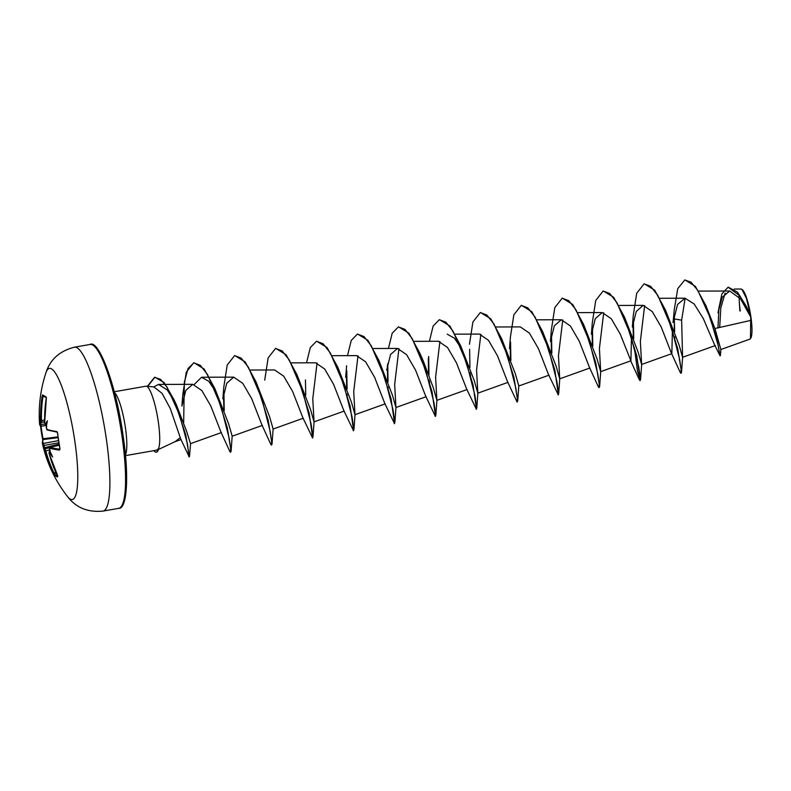 <?xml version="1.0" encoding="UTF-8"?>
<svg xmlns="http://www.w3.org/2000/svg" width="791" height="791" viewBox="0 0 791 791"><rect width="100%" height="100%" fill="white"/><g stroke="black" fill="none" stroke-linecap="round" stroke-linejoin="round"><path stroke-width="1.19" d="M42.872 444.295A0.712 0.702 -33.9 0 1 43.446 443.444L44.029 445.541A132.354 130.011 137.1 0 0 44.375 447.053L43.564 446.964A133.056 130.713 -42.9 0 1 43.248 445.61L42.872 444.295A132.947 21.228 170.3 0 1 42.309 443.009A133.096 133.096 0 0 0 67.482 496.511L67.482 496.511A66.543 12.666 80.1 0 0 74.987 442.209A66.543 12.666 80.1 0 0 45.848 373.026L45.848 373.026A133.096 133.096 0 0 0 39.55 423.877A132.947 19.904 -6.7 0 0 40.163 425.538L40.212 424.53A133.056 130.713 -42.9 0 1 40.133 423.136A96.888 69.519 -66.4 0 1 39.59 416.274A96.888 39.323 -129.1 0 0 40.292 421.178L41.013 421.821L40.292 421.178A133.056 18.302 -3.2 0 0 40.47 421.356L40.598 420.337A132.947 129.506 -55.8 0 1 42.18 396.162L42.625 394.907A131.781 7.327 17.3 0 0 44.098 395.826A131.781 7.327 17.3 0 0 46.036 396.884A0.712 0.672 117.4 0 0 46.254 397.507M46.036 396.884L46.204 398.446A132.947 128.182 116.5 0 0 44.672 422.691L45.057 424.006A133.056 18.302 -3.2 0 0 45.473 424.164L46.62 424.856M46.362 428.03L46.362 428.089A133.056 126.293 110 0 1 46.283 426.695L46.728 426.379L46.283 426.695A96.888 29.257 -64.7 0 1 47.44 420.812A96.888 49.625 -143.7 0 0 45.473 424.164L46.234 424.836M46.362 428.089L46.827 429.384A132.947 19.904 -6.7 0 0 56.823 431.579L57.664 433.082A131.781 103.829 93.4 0 0 58.603 440.992A131.781 103.829 93.4 0 0 59.928 448.804L59.493 450.079A132.947 21.228 170.3 0 1 49.526 448.141L49.398 449.169A133.056 126.293 110 0 0 49.714 450.514L50.199 450.415L49.714 450.514A96.888 43.456 -125.4 0 0 52.651 456.961A96.888 65.386 -62.9 0 1 49.546 452.482A133.056 22.712 166.8 0 1 49.131 452.333L49.091 453.342A132.947 128.182 116.5 0 0 57.348 475.796L57.575 476.933A131.781 29.326 145.6 0 1 54.164 474.956L53.323 473.473A132.947 129.506 -55.8 0 1 45.018 450.989L44.553 449.693A0.712 0.692 -43.3 0 1 45.077 448.823L45.829 450.89L45.018 450.989M684.996 279.945L695.368 286.372L705.859 305.504L714.926 328.532L720.858 349.533L749.789 339.171L750.758 338.143A25.114 4.786 -99.9 0 0 750.926 317.112A25.114 4.786 -99.9 0 0 742.255 289.605L741.038 289.012L734.236 289.041M750.471 338.578L750.738 317.033L740.534 298.86L729.688 291.009L722.302 297.139L717.971 312.831L721.896 293.827L728.125 287.202L740.04 296.002L750.738 317.033M114.28 391.753L145.87 386.216A32.421 6.17 80.1 0 1 146.197 386.206A32.421 6.17 80.1 0 1 158.358 422.137A32.421 6.17 80.1 0 1 158.388 448.853L156.519 450.188L125.472 455.626M714.926 328.532L751.035 320.335M673.279 320.385L674.278 309.538L677.758 288.616L684.828 279.974L691.077 282.239L697.82 290.426L710.239 317.853L718.01 344.866L720.047 355.812L714.451 344.589L703.258 318.457L694.162 303.971L685.006 298.197L677.58 304.436L672.983 322.55L674.011 316.064M672.439 329.323L671.846 353.636L641.63 364.463L640.364 341.307L644.645 305.573M671.381 353.122L661.217 326.999L652.268 311.595L643.172 305.375L636.241 311.466L632.345 327.098L633.265 315.53L636.696 293.273L644.101 283.84L650.677 286.342L657.875 295.478L671.361 327.049L679.647 359.519L681.1 369.664L680.893 373.352L680.26 372.472L671.381 353.122M631.495 336.501L630.902 360.815L620.273 334.178L611.324 318.773L602.218 312.554L595.287 318.635L591.391 334.277L592.311 322.718L595.742 300.451L603.157 291.009L609.732 293.52L616.931 302.666L630.417 334.227L638.703 366.708L640.156 376.842L639.939 380.53L639.306 379.65L630.437 360.291M589.483 367.469L579.319 341.336L570.37 325.951L561.274 319.732L554.333 325.823L550.447 341.445L551.367 329.896L554.798 307.63L562.203 298.187L568.778 300.689L575.977 309.835L589.463 341.405L597.749 373.876L599.202 384.021L598.995 387.709L598.362 386.829L589.483 367.469M558.199 394.729L548.539 374.637L538.374 348.515L529.416 333.12L520.32 326.91L496.066 326.98M517.729 400.958L513.883 377.188L501.613 338.607L515.267 373.579L518.807 385.909L517.729 400.958L517.096 402.065L507.585 381.816L497.43 355.703L488.472 340.308L479.376 334.079L455.122 334.158M476.301 409.085L466.641 389.004L456.476 362.881L447.518 347.476L438.422 341.257L414.168 341.336M435.347 416.264L425.696 396.172L415.522 370.04L406.574 354.645L397.478 348.435L390.546 354.526L386.651 370.158M394.402 423.432L384.742 403.351L374.578 377.228L365.62 361.823L356.523 355.614L332.269 355.693M353.448 430.611L343.788 410.519L333.624 384.406L324.676 369.002L315.579 362.792L291.325 362.861M312.504 437.789L302.844 417.707L292.68 391.575L283.732 376.18L274.625 369.97M261.9 424.886L251.726 398.763L242.778 383.348L233.681 377.139L226.75 383.23L222.854 398.862L223.774 387.293L227.205 365.037L234.611 355.604L241.176 358.096L248.384 367.232L261.87 398.793L270.156 431.273L271.61 441.427L271.402 445.115L270.769 444.235L261.9 424.886M220.946 432.054L210.782 405.931L201.834 390.536L192.727 384.317L185.806 390.398L181.9 406.03L182.82 394.472L186.261 372.215L193.666 362.782L200.232 365.274L207.44 374.42L220.916 405.981L229.212 438.451L230.665 448.606L230.458 452.294L229.815 451.414L220.946 432.054M189.128 456.704L180.803 439.193L170.312 408.581L162.026 393.315L153.84 386.918L146.197 386.206M158.388 449.515L175.305 441.546L180.2 437.631M153.721 386.908L158.546 384.426L167.326 390.012L176.304 404.646L186.656 431.421L190.502 443.642L221.411 432.578M194.21 384.505L201.576 377.238L208.725 381.282L216.2 392.257M214.974 388.836L228.629 423.818L232.168 436.148L231.091 451.186L227.244 427.417L214.974 388.836L204.177 369.071L194.003 362.723L188.07 368.448L184.333 382.261L183.67 422.523M255.928 381.658L269.573 416.639L273.113 428.959L272.045 444.008L268.189 420.239L255.928 381.658L245.121 361.892L234.779 355.574M312.692 437.878L309.143 413.06L296.872 374.489L310.517 409.461L314.037 421.87L312.771 398.713L317.053 362.99M353.646 430.709L350.087 405.882L337.826 367.311L351.471 402.283L354.991 414.692L353.715 391.545L358.007 355.802M394.59 423.531L391.041 398.713L378.77 360.132L392.425 395.114L395.935 407.513L394.669 384.367L398.951 348.623M420.219 355.04L423.314 361.072L433.369 387.946L436.879 400.325L435.614 377.188L439.905 341.455M447.271 334.188L454.42 338.222L461.895 349.207M476.489 409.174L472.939 384.367L460.669 345.776L474.323 380.758L477.833 393.157L476.568 370.01L480.859 334.277M558.387 394.828L554.837 370.01L542.567 331.429L556.211 366.401L559.731 378.81L558.466 355.673L562.757 319.92M598.995 387.709L599.627 386.601L595.781 362.822L583.521 324.261L597.165 359.233L600.685 371.632L599.41 348.485L603.701 312.742M634.342 347.556L637.566 371.533L640.285 380.471L636.735 355.653L624.465 317.072L638.119 352.064L641.63 364.443M681.041 373.204L681.526 372.254L677.679 348.485L665.409 309.894L679.064 344.876L682.574 357.275L681.634 320.167L685.154 298.197M719.701 327.444L720.819 307.976L725.1 293.095M728.303 287.173L737.479 292.156L746.427 306.542L750.422 315.342L746.457 298.326L741.899 289.348M738.903 294.39L739.852 310.972M674.278 330.589L674.397 314.165M705.859 305.504L717.061 339.458L720.047 355.812M717.971 327.84L719.009 307.195M746.427 306.542L750.708 316.944M674.683 331.676L674.308 318.961L681.634 320.167M158.388 448.853L158.586 448.705A31.353 5.972 80.1 0 1 156.588 452.126L156.252 452.185A31.353 5.972 80.1 0 1 153.899 450.652M674.654 336.778L674.792 338.538M633.037 322.54L633.334 337.767M592.083 329.728L592.38 344.945M551.139 336.897L551.436 352.124M558.05 394.887L558.258 391.189L556.805 381.044L548.509 348.564L535.023 317.003L527.824 307.867L521.249 305.366L513.843 314.808L510.413 337.065L509.493 348.623M510.185 344.065L510.482 359.302M517.096 402.065L517.304 398.367L515.851 388.213L507.555 355.742L494.078 324.172L486.87 315.045L480.305 312.544L472.899 321.986L469.468 344.233M469.913 372.66L470.042 374.42M476.152 409.234L476.36 405.546L474.907 395.401L466.611 362.921L453.134 331.36L445.926 322.224L439.351 319.722L433.142 326.05L429.404 341.287M428.287 358.422L428.584 373.649M428.959 379.838L429.098 381.598M435.198 416.412L435.406 412.724L433.962 402.579L425.667 370.109L412.18 338.538L404.982 329.402L398.407 326.901L392.198 333.229L388.45 348.465M387.343 365.6L387.639 380.827M388.015 387.007L388.144 388.776M394.244 423.59L394.462 419.902L393.008 409.758L384.723 377.287L371.236 345.716L364.038 336.58L357.463 334.069L351.244 340.397L347.506 355.643M346.399 372.769L346.685 388.005M347.061 394.185L347.2 395.955M353.3 430.769L353.508 427.081L352.064 416.936L343.769 384.456L330.282 352.895L323.084 343.749L316.509 341.247L310.299 347.575L306.552 362.812M305.445 379.947L305.741 395.184M312.356 437.947L312.564 434.249L311.11 424.105L302.815 391.624L289.328 360.063L282.13 350.927L275.555 348.426L268.149 357.868L264.718 380.125M223.546 394.314L223.843 409.53M188.99 456.911L187.507 444.147L179.537 414.85L167.079 387.165L160.533 379.354L154.571 377.287L147.373 386.315M665.409 309.894L654.622 290.139L644.279 283.811M633.413 320.582L633.729 338.855M624.465 317.072L613.668 297.317L603.325 290.989M592.459 327.761L592.785 346.023M583.521 324.261L572.724 304.486L562.371 298.167M551.515 334.939L551.831 353.201M542.567 331.429L531.77 311.664L521.417 305.336M510.571 342.108L510.887 360.38M501.613 338.607L490.815 318.832L480.473 312.514M469.617 349.286L469.933 367.558M470.388 374.361L470.546 376.259M460.669 345.776L449.871 326.011L439.529 319.693M428.673 356.464L428.989 374.736M429.444 381.539L429.592 383.437M435.544 416.353L431.985 391.535L419.714 352.954L408.927 333.199L398.585 326.871M387.719 363.633L388.035 381.905M378.77 360.132L367.973 340.377L357.631 334.049M346.774 370.811L347.091 389.083M337.826 367.311L327.029 347.546L316.677 341.218M296.872 374.489L286.075 354.724L275.733 348.396M271.402 445.115L272.045 444.008M223.922 392.366L224.239 410.618M230.606 452.136L231.091 451.186M189.326 456.852L185.786 434.931L174.109 399.89L164.182 382.626L154.917 377.228L147.69 386.344M158.22 448.883A31.353 5.972 80.1 0 1 156.252 452.185M739.199 297.179A25.114 4.786 -99.9 0 0 740.267 310.952M43.564 446.964A96.888 55.33 -142 0 0 44.8 452.422A96.888 23.562 -62.2 0 1 44.375 449.486L44.879 448.596A132.354 22.593 -13.2 0 0 45.077 448.823L49.418 447.686M41.755 421.801L40.914 423.017A132.354 130.011 137.1 0 0 41.003 424.569L40.984 426.191L46.511 425.449M44.375 447.053L45.532 448.013L44.879 448.596M49.131 452.333A0.712 0.672 109.4 0 1 49.635 451.453L49.635 451.453A132.354 22.593 -13.2 0 0 50.1 451.612L50.189 451.612M58.069 437.67L43.278 439.549A0.712 0.692 25.5 0 0 42.754 439.934L42.536 438.768L43.278 439.549A132.245 21.11 -9.7 0 0 43.446 443.444L58.455 440.627M49.546 449.911L45.829 450.89A132.245 128.814 124.2 0 0 54.095 473.255L54.401 474.066A0.712 0.692 134.2 0 0 54.164 474.956M40.598 420.337L41.439 420.397L41.251 422.038L40.677 421.83A0.712 0.692 134.2 0 0 41.221 422.018M59.859 449.189A132.245 21.11 -9.7 0 1 50.06 447.271L59.187 445.284L50.06 447.271A0.712 0.662 107 0 0 49.526 448.141M55.657 472.138L53.323 473.473M43.248 445.61L58.781 442.772M57.565 476.32A0.712 0.682 108.4 0 0 57.575 476.933M50.1 451.612L49.546 452.482M40.163 425.538A0.712 0.702 145.2 0 0 40.292 425.884L40.292 425.884A0.712 0.702 145.2 0 0 40.954 426.171M40.212 424.53L44.919 424.045M40.133 423.136L40.914 423.017M59.849 449.248A0.712 0.613 96.9 0 0 59.493 450.079M57.249 432.173A0.712 0.613 -81.4 0 1 56.823 431.579M42.18 396.162L43.011 396.35A132.245 128.814 124.2 0 0 41.439 420.397L44.603 420.13M47.579 429.997A0.712 0.662 -72.1 0 1 47.272 429.978L47.272 429.978A0.712 0.662 -72.1 0 1 46.827 429.384M42.625 394.907A0.712 0.692 124.3 0 0 42.922 395.599L46.382 397.606L44.672 422.641M44.672 422.691L45.473 424.609A0.712 0.672 -68.3 0 1 45.057 424.006M40.559 426.122L42.536 438.768A131.781 125.828 51.6 0 1 41.172 430.917A131.781 125.828 51.6 0 1 40.568 426.122M41.102 426.171A131.079 125.156 -128.4 0 0 41.705 430.957A131.079 125.156 -128.4 0 0 43.07 438.758L57.97 436.869M90.036 344.471C98.766 338.983 116.297 385.603 123.169 436.236C129.417 477.616 126.748 509.335 118.759 508.336A83.184 15.84 -99.9 0 0 122.061 436.612A83.184 15.84 -99.9 0 0 90.036 344.471L74.364 347.219A83.184 15.84 80.1 0 1 106.389 439.361A83.184 15.84 80.1 0 1 103.077 511.085C87.85 512.568 75.985 507.713 67.482 496.511M125.393 454.795A32.421 6.17 -99.9 0 0 125.453 427.901A32.421 6.17 -99.9 0 0 114.487 392.563M45.314 397.033L43.011 396.35M41.261 422.038L44.622 421.761L41.29 422.018M44.632 422.058L41.29 422.305M46.511 425.429L41.003 426.161M44.939 447.617L58.989 444.087M59.127 444.898L45.186 448.398M56.112 445.936L59.167 445.125M56.003 472.929L54.401 474.066A131.079 29.168 -34.4 0 0 57.367 475.875M118.759 508.336L103.077 511.085M729.688 291.009L698.621 291.108M715.361 345.548L682.584 357.285M685.006 298.197L659.862 298.276M643.172 305.375L618.918 305.455M630.902 360.815L600.685 371.632M602.218 312.554L577.964 312.633M589.957 367.993L559.731 378.81M561.274 319.732L537.02 319.811M549.003 375.171L518.787 385.988M508.059 382.34L477.833 393.167M467.105 389.518L436.889 400.345M426.161 396.696L395.935 407.513M397.478 348.435L373.223 348.515M385.207 403.875L354.991 414.692M344.263 411.053L314.037 421.87M303.309 418.221L273.093 429.048M274.625 369.961L250.371 370.04M262.365 425.4L232.139 436.227M233.681 377.139L201.576 377.238M192.727 384.317L158.546 384.426M181.099 439.529L174.356 441.942M720.403 355.713L720.878 349.474M345.697 377.327L346.616 365.768M176.304 404.646L174.109 399.89M190.572 443.425L189.524 456.219M314.067 421.791L312.989 436.83M355.011 414.613L353.943 429.661M395.965 407.434L394.887 422.483M423.314 361.072L419.714 352.954M436.909 400.246L435.841 415.305M477.863 393.078L476.785 408.136M559.761 378.731L558.683 393.78M600.705 371.552L599.627 386.601M641.659 364.364L640.581 379.423M682.603 357.196L681.526 372.254M45.848 373.026C50.031 359.608 59.533 351.006 74.364 347.219M49.556 451.453L49.062 453.322L57.832 476.024M42.754 439.934L42.309 443.009M40.984 426.191L39.55 423.877M49.625 450.257L49.971 447.271M46.254 426.922L47.272 429.978L57.338 432.193L60.027 449.199"/></g></svg>
